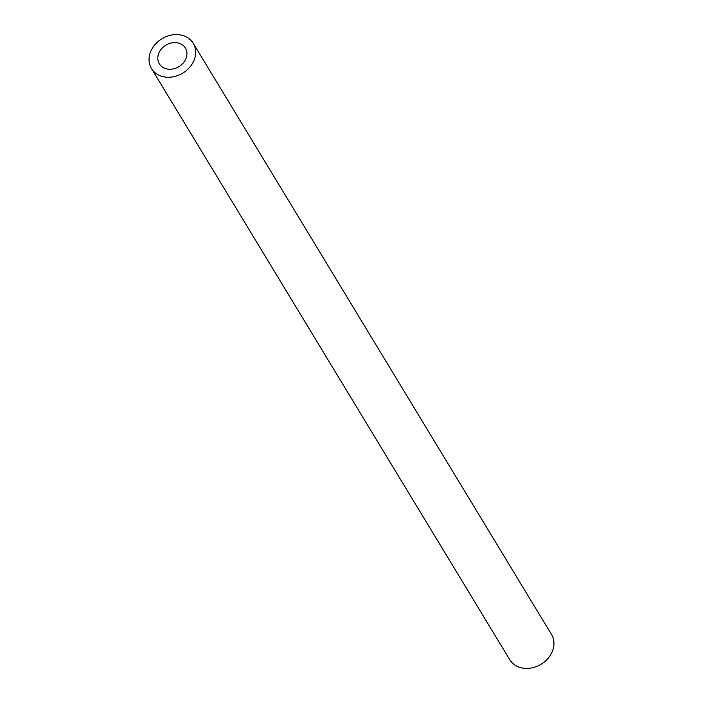 <?xml version="1.0" encoding="UTF-8"?>
<svg xmlns="http://www.w3.org/2000/svg" width="703" height="703" viewBox="0 0 703 703"><rect width="100%" height="100%" fill="white"/><g stroke="black" fill="none" stroke-linecap="round" stroke-linejoin="round"><path stroke-width="1.05" d="M158.65 53.613A15.246 12.566 148.8 0 1 171.506 42.945A15.246 12.566 148.8 0 1 185.407 48.024A15.246 12.566 148.8 0 1 186.075 58.244A15.246 12.566 148.8 0 1 173.219 68.92A15.246 12.566 148.8 0 1 159.326 63.832A15.246 12.566 148.8 0 1 158.65 53.613M193.228 43.287L551.495 634.422A24.394 20.106 148.8 0 1 552.576 650.776A24.394 20.106 148.8 0 1 532.004 667.85A24.394 20.106 148.8 0 1 509.772 659.713L151.505 68.578A24.394 20.106 148.8 0 1 150.424 52.224A24.394 20.106 148.8 0 1 170.996 35.15A24.394 20.106 148.8 0 1 193.228 43.287A24.394 20.106 148.8 0 1 194.309 59.632A24.394 20.106 148.8 0 1 173.738 76.706A24.394 20.106 148.8 0 1 151.505 68.578"/></g></svg>
